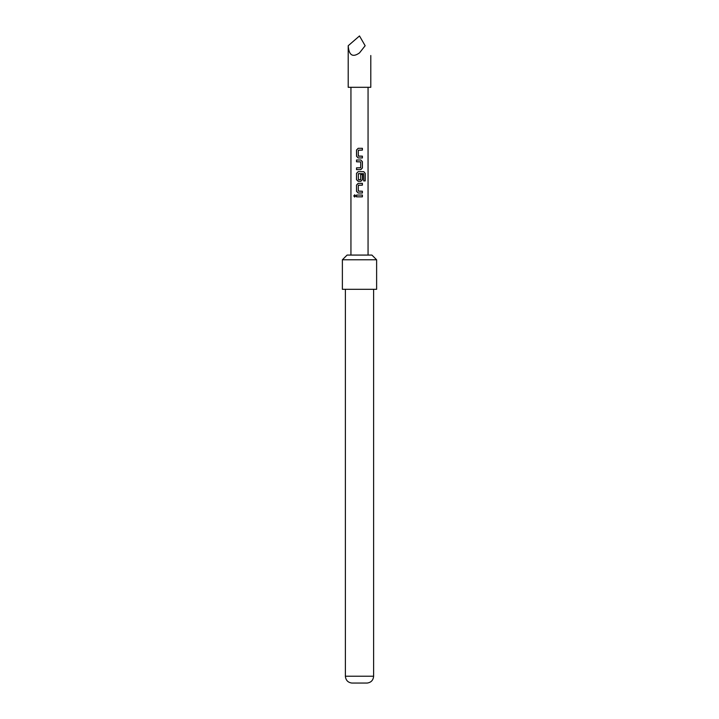 <?xml version="1.0" encoding="UTF-8"?>
<svg xmlns="http://www.w3.org/2000/svg" width="719" height="719" viewBox="0 0 719 719"><rect width="100%" height="100%" fill="white"/><g stroke="black" fill="none" stroke-linecap="round" stroke-linejoin="round"><path stroke-width="1.08" d="M353.775 195.936L354.674 194.822L355.635 195.936L354.674 197.051L353.775 195.936L354.719 194.831M359.5 52.9L365.153 45.737C372.361 58.221 372.361 58.221 365.153 45.737L359.5 35.95L348.203 45.737C348.922 55.336 352.687 57.718 359.5 52.9M370.797 55.516L370.797 87.305L348.203 87.305L348.203 45.737M342.379 259.784L342.379 289.308L376.621 289.308L376.621 259.784L342.379 259.784L347.088 255.074L371.912 255.074L376.621 259.784M373.619 676.22C373.242 680.219 371.103 682.493 367.202 683.05L351.798 683.05C347.897 682.493 345.758 680.219 345.381 676.22L373.619 676.22L373.619 289.308M359.5 148.312L362.403 148.312L362.403 150.109L358.305 150.226L358.305 156.041L362.403 156.158L362.403 157.955L358.179 157.955L356.534 156.284L356.516 149.992L358.179 148.312L359.5 148.312L358.179 148.312L356.516 149.992M358.134 159.995L360.821 159.995L362.403 161.676L362.403 167.967L360.821 169.639L356.516 169.639L356.516 167.842L360.704 167.725L360.704 161.91L356.516 161.793L356.516 159.995L360.821 159.995L362.403 161.676M359.5 171.679L363.778 171.679L365.216 173.36L365.216 180.909L363.67 180.909L363.562 173.674L358.305 173.791L358.43 179.723L360.704 179.606L360.695 174.492L362.403 174.492L362.403 179.651L360.821 181.323L358.17 181.323L356.498 179.651L356.516 173.36L358.179 171.679L359.5 171.679M359.5 183.363L362.403 183.363L362.394 185.16L358.305 185.277L358.305 191.092L362.394 191.209L362.394 193.007L358.17 193.007L356.525 191.326L356.507 185.044L358.17 183.363L362.403 183.363M359.5 195.047L362.394 195.047L362.394 196.844L356.489 196.844L356.498 195.047L362.394 195.047M359.5 196.844L356.489 196.844M356.543 196.844L356.552 195.047M362.34 195.047L362.34 196.844M354.719 197.051L353.892 195.936M359.5 193.007L358.197 193.007L356.525 191.326M359.5 191.209L362.394 191.209M362.34 191.209L362.34 193.007M359.5 185.16L358.43 185.16M362.34 183.363L362.34 185.16M356.579 191.326L356.507 185.044M356.561 185.044L358.197 183.363M363.778 171.679L365.216 173.36M365.099 173.36L365.099 180.909M359.5 181.323L358.197 181.323L356.561 179.651L356.516 173.36M356.57 173.36L358.206 171.679M362.403 174.492L362.403 179.651M362.34 179.651L360.803 181.323M358.448 179.723L360.561 179.723M363.481 173.674L358.448 173.674M362.34 161.676L362.403 167.967M362.34 167.967L360.794 169.639L356.57 169.639L356.57 167.842L360.561 167.842M359.5 161.793L356.516 161.793M356.57 161.793L356.579 159.995M358.457 156.158L362.34 156.158L362.34 157.955L358.206 157.955L356.534 156.284M362.34 148.312L362.403 150.109M362.34 150.109L359.5 150.109M356.597 156.284L356.579 149.992M368.056 87.305L368.056 255.074M350.944 87.305L350.944 255.074M345.381 676.22L345.381 289.308"/></g></svg>
